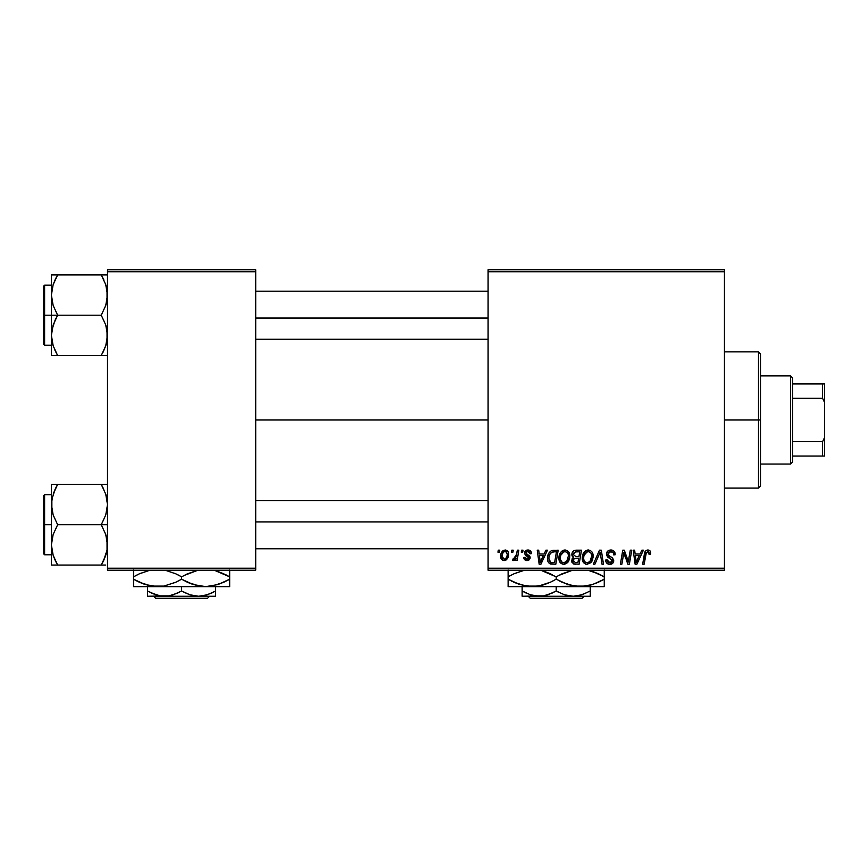 <?xml version="1.0" encoding="UTF-8"?>
<svg xmlns="http://www.w3.org/2000/svg" width="868" height="868" viewBox="0 0 868 868"><rect width="100%" height="100%" fill="white"/><g stroke="black" fill="none" stroke-linecap="round" stroke-linejoin="round"><path stroke-width="1.3" d="M255.724 419.982L488.087 419.982L255.724 419.982M488.087 570.211L724.444 570.211L724.444 568.204L488.087 568.204L488.087 271.749L724.444 271.749L724.444 568.204L724.444 269.753L488.087 269.753L724.444 269.753L724.444 271.749L488.087 271.749L488.087 269.753L488.087 568.204L724.444 568.204L724.444 570.211L488.087 570.211L488.087 568.204L488.087 570.211M521.592 550.182L521.256 552.178L522.742 552.178L523.046 550.182L521.592 550.182L523.046 550.182L521.592 550.182L521.256 552.178L522.742 552.178L523.046 550.182L522.742 552.178L521.256 552.178L521.592 550.182M511.751 550.182L511.415 552.178L512.912 552.178L513.216 550.182L511.751 550.182L513.216 550.182L511.751 550.182L511.415 552.178L512.912 552.178L513.216 550.182L512.912 552.178L511.415 552.178L511.751 550.182M565.035 549.997L561.281 551.679L559.003 556.735L560.023 562.355L563.213 564.352L567.52 562.724L569.744 557.712L568.822 552.189L567.108 550.507L565.035 549.997C560.934 550.974 558.894 553.686 558.916 558.135C558.818 561.694 560.435 563.777 563.766 564.384L567.922 562.269L569.842 556.062C569.864 552.601 568.258 550.583 565.035 549.997L565.307 550.008M545.874 550.182L544.16 554.001L539.18 554.001L538.702 550.182L537.238 550.182L539.158 564.2L540.938 564.2L547.458 550.182L545.874 550.182L547.458 550.182L545.874 550.182L544.16 554.001L539.18 554.001L538.702 550.182L537.238 550.182L539.158 564.2L540.938 564.2L547.458 550.182L540.938 564.2L539.158 564.2L537.238 550.182L538.702 550.182M575.885 550.182L573.574 550.941L572.142 552.927L571.947 555.422L573.596 557.375L572.12 558.775L571.762 561.78L573.596 563.961L579.13 564.2L581.495 550.182L575.885 550.182C573.368 550.496 572.023 551.95 571.849 554.543L573.596 557.375L571.665 560.793L573.596 563.961L579.13 564.2L581.495 550.182L579.13 564.2L573.368 563.875M594.916 564.2L593.343 564.2L599.462 550.182L593.343 564.2L594.916 564.2L600.168 552.178L602.001 564.2L603.477 564.2L601.329 550.182L599.462 550.182L601.329 550.182L599.462 550.182L593.343 564.2L594.916 564.2L600.168 552.178L602.001 564.2L603.477 564.2L601.329 550.182L603.477 564.2L602.001 564.2M650.696 553.09L650.338 551.343L649.014 550.182L647.116 550.073L645.358 551.234L642.656 564.2L644.143 564.2L646.389 552.341L648.635 551.918L649.101 554.543L650.566 554.37L650.696 553.09C650.685 551.147 649.731 550.117 647.832 549.997C645.716 550.334 644.566 551.647 644.392 553.925L642.656 564.2L644.143 564.2L645.825 554.272L647.734 551.636L649.242 553.328L649.101 554.543L650.566 554.37L649.101 554.543L649.166 552.71M628.79 558.732L630.287 550.182L628.334 562.063L624.287 550.182L622.757 550.182L620.381 564.2L621.868 564.2L623.81 552.298L627.824 564.2L629.365 564.2L631.763 550.182L630.287 550.182L631.763 550.182L630.287 550.182L628.334 562.063L624.287 550.182L622.757 550.182L620.381 564.2L621.868 564.2L623.81 552.298L627.824 564.2L629.365 564.2L631.763 550.182L629.365 564.2L627.824 564.2M641.843 550.182L640.117 554.001L635.137 554.001L634.671 550.182L633.206 550.182L635.126 564.2L636.906 564.2L643.416 550.182L641.843 550.182L643.416 550.182L641.843 550.182L640.117 554.001L635.137 554.001L634.671 550.182L633.206 550.182L635.126 564.2L636.906 564.2L643.416 550.182L636.906 564.2L635.126 564.2L633.206 550.182L634.671 550.182M610.844 549.997L607.741 551.104L606.461 553.697L607.35 556.8L612.244 560.392L611.528 562.28L609.596 562.735L607.936 562.063L607.177 559.871L605.723 560.012L606.363 562.627L609 564.33L612.624 563.408L613.709 560.207L612.439 557.874L608.284 555.205L608.132 552.981L609.238 551.939L611.495 551.69L613.264 552.688L613.73 554.912L615.184 554.739L614.186 551.267L610.844 549.997C608.175 550.117 606.71 551.484 606.45 554.12L612.276 560.75L609.857 562.746L607.177 559.871L605.712 560.316C605.907 562.876 607.274 564.222 609.803 564.384C612.244 564.298 613.546 563.061 613.73 560.663L612.081 557.592L608.284 555.205L607.904 553.979L610.746 551.636L613.361 552.851L613.73 554.912L615.184 554.739C615.238 551.733 613.784 550.149 610.844 549.997M588.341 549.997L584.587 551.679L582.309 556.735L583.329 562.355L586.518 564.352L590.837 562.724L593.061 557.712L592.128 552.189L590.414 550.507L588.341 549.997C584.24 550.974 582.2 553.686 582.233 558.135C582.135 561.694 583.741 563.777 587.072 564.384L591.238 562.269L593.159 556.062C593.17 552.601 591.564 550.583 588.341 549.997L588.612 550.008M531.422 553.448L530.88 551.364L529.317 550.193L525.563 550.735L524.565 552.319L524.684 553.947L528.308 556.757L528.666 558.167L526.767 559.252L525.227 557.278L523.773 557.462L524.489 559.534L527.679 560.522L530.033 558.536L529.697 556.117L526.138 553.524L526.561 551.647L528.905 551.505L529.968 553.817L531.422 553.448C531.324 551.234 530.164 550.084 527.939 549.997L524.5 552.949L525.238 554.804L528.688 557.885L527.158 559.285L525.227 557.278L523.773 557.462C523.947 559.48 525.053 560.511 527.093 560.554L530.153 557.657L525.965 552.84L527.874 551.267L529.968 553.817L531.422 553.643L529.947 553.35M554.044 550.182L551.234 550.746L549.064 552.775L547.686 556.073L547.48 559.317L548.077 561.802L549.748 563.69L555.824 564.2L558.189 550.182L551.788 550.518C548.804 552.232 547.361 554.88 547.448 558.46C547.274 561.075 548.305 562.931 550.54 564.016L555.824 564.2L558.189 550.182L555.824 564.2L550.757 564.07M505.187 549.997C502.073 550.779 500.554 552.873 500.652 556.301C500.586 558.764 501.715 560.185 504.048 560.554C507.259 559.784 508.8 557.614 508.659 554.055C508.659 551.657 507.498 550.301 505.187 549.997L502.67 550.996L500.89 554.164L501.053 558.547L503.288 560.478L506.152 559.958L508.106 557.321L508.214 551.874L505.187 549.997L506.988 550.496M517.371 550.182L515.603 557.657L514.333 558.862L513.248 558.591L512.663 560.185L514.464 560.294L516.026 558.265L515.646 560.381L517.133 560.381L518.847 550.182L517.371 550.182L518.847 550.182L517.371 550.182L516.634 554.251L512.663 560.185L513.661 560.554L516.026 558.265L515.646 560.381L517.133 560.381L518.847 550.182L517.133 560.381L515.646 560.381M498.275 550.182L497.939 552.178L499.436 552.178L499.74 550.182L498.275 550.182L499.74 550.182L498.275 550.182L497.939 552.178L499.436 552.178L499.74 550.182L499.436 552.178L497.939 552.178L498.275 550.182M107.502 570.211L255.724 570.211L255.724 568.204L107.502 568.204L107.502 271.749L255.724 271.749L255.724 568.204L255.724 269.753L107.502 269.753L255.724 269.753L255.724 271.749L107.502 271.749L107.502 269.753L107.502 568.204L255.724 568.204L255.724 570.211L107.502 570.211L107.502 568.204L107.502 570.211M625.427 557.582L625.068 556.572M625.123 556.724L624.927 556.16M624.352 554.37L624.743 555.596M623.289 555.987L621.868 564.2L620.381 564.2L622.757 550.182L624.287 550.182L627.521 559.198M628.085 561.097L628.334 562.063L628.41 561.227M623.81 552.298L623.984 552.992M635.853 559.166L635.343 555.639L639.325 555.639L636.222 562.67L635.343 555.639L639.325 555.639L636.157 561.791M635.951 559.914L636.038 560.598M649.101 554.543L649.242 553.328L649.101 554.543M648.363 551.755L647.506 551.647M645.879 553.914L644.143 564.2L642.656 564.2L644.392 553.925M645 551.853L645.347 551.245M649.286 550.301L649.991 550.844M650.295 551.267L650.664 552.493M649.221 553.632L649.155 554.251M611.311 550.008L612.645 550.258M614.718 552.124L615.087 553.404M615.184 554.739L613.73 554.912M613.741 554.457L613.144 552.536M612.873 552.276L611.723 551.744M611.506 551.69L610.746 551.636M610.03 551.69L609.488 551.831M608.793 552.2L608.24 552.797M609.781 556.29L608.815 555.694M610.323 556.583L612.081 557.592M613.502 559.35L613.698 560.153M613.676 561.412L613.123 562.833M611.3 564.167L610.562 564.33M608.978 564.319L606.374 562.638M605.994 561.878L605.788 561.14M605.712 560.316L607.177 559.871M607.947 562.063L608.804 562.572M609.336 562.703L610.302 562.724M610.736 562.648L611.528 562.28M612.179 561.401L611.126 559.09M612.276 560.75L611.853 559.621M610.497 558.721L609.217 558.037M606.602 555.379L606.482 554.771M606.765 552.46L607.144 551.777M607.177 551.722L607.958 550.909M608.414 550.605L609.184 550.247M600.656 555.845L599.875 552.894M592.508 552.905L592.877 553.903M592.887 553.925L593.094 554.977M592.735 559.328L591.9 561.292M586.019 564.265L587.072 564.384M585.965 564.254L585.379 564.059M583.329 562.355L582.808 561.401M582.461 560.316L582.287 559.263M582.233 558.135L582.309 556.746M582.32 556.713L582.417 556.073M582.786 554.685L582.58 555.357M583.057 554.034L583.719 552.786M585.075 551.223L584.153 552.178M585.108 551.202L585.661 550.8M586.996 550.193L587.647 550.052M589.459 561.813L587.115 562.746C584.772 562.29 583.632 560.804 583.687 558.298C583.6 554.793 585.119 552.58 588.233 551.636C590.555 552.07 591.716 553.524 591.694 555.987L590.088 561.184L588.526 562.431M587.115 562.746L585.618 562.345M584.989 561.878L583.784 559.534M585.021 553.6L584.283 555.043L587.18 551.82M590.088 561.184L590.5 560.63L590.088 561.184M591.509 558.059L590.5 560.63M587.549 562.714L589.405 561.867M583.687 558.298L583.719 559.079L583.687 558.298M588.233 551.636L590.045 552.232L588.233 551.636M591.075 553.383L591.694 555.987M575.538 564.2L574.063 564.091M572.099 562.703L571.762 561.791M572.12 558.775L572.739 557.95M572.576 558.113L573.151 557.625M573.173 557.158L572.262 556.247M571.925 553.708L572.131 552.938M572.196 552.775L572.5 552.189M573.585 550.941L575.072 550.258M575.853 556.551L578.945 556.551L579.748 551.82L575.582 551.896L579.748 551.82L578.945 556.551L575.853 556.551L573.303 554.576L575.582 551.896L576.732 551.82M573.162 560.185L574.182 558.591L573.119 560.728L573.477 561.943L573.932 558.775L578.663 558.189L577.936 562.562L575.43 562.562L573.119 560.728M573.932 558.775L574.529 558.428M573.357 554.034L574.106 552.591M576.298 558.189L578.663 558.189L577.936 562.562L575.43 562.562M574.464 558.46L575.679 558.211M529.881 552.883L528.959 551.538L527.169 551.354M528.145 551.278L527.527 551.288M527.104 551.375L526.561 551.647M525.997 552.493L526.409 553.882M525.975 552.666L527.408 554.554M525.965 552.84L526.333 553.806M529.675 556.095L530.023 556.779M530.153 557.657L530.033 558.536M529.263 559.784L528.254 560.381M526.767 560.554L526.16 560.468M524.001 558.699L523.838 558.091M523.773 557.462L525.227 557.278L525.672 558.656M525.726 558.71L526.388 559.155M526.681 559.242L527.668 559.22M528.666 558.167L528.004 556.529M528.688 557.885L525.824 555.26M526.876 555.889L526.258 555.542M525.238 554.804L524.5 552.949M524.749 551.766L525.563 550.735M526.681 550.16L527.939 549.997M528.645 550.041L530.098 550.572M531.064 551.69L531.314 552.406M529.74 552.439L529.263 551.755M526.919 554.261L527.657 554.685M539.885 559.166L539.386 555.639L543.357 555.639L540.254 562.67L539.386 555.639L543.357 555.639L540.189 561.791M539.983 559.914L540.07 560.598M549.748 563.69L549.064 563.18M548.077 561.802L547.773 560.999M547.589 560.185L547.48 559.317M547.458 557.842L547.502 557.278M547.686 556.073L547.871 555.379M548.012 554.923L548.478 553.817M550.67 562.323L548.901 558.547C548.815 554.424 550.703 552.178 554.565 551.82L556.442 551.82L554.619 562.562L551.571 562.518M550.182 562.063L548.901 558.547L549.075 560.196M549.856 554.37L551.451 552.493L553.469 551.874M553.317 551.885L551.95 552.232M551.028 552.818L549.997 554.12M548.999 557.115L549.845 554.392M549.303 555.726L549.053 556.746M548.923 557.831L548.901 558.547L548.923 557.831M569.202 552.905L569.571 553.914M569.571 553.925L569.777 554.967M568.594 561.303L569.712 558.005M564.96 564.243L564.417 564.341M560.023 562.366L559.502 561.401M559.155 560.327L558.97 559.263M558.938 557.408L559.003 556.746M559.003 556.713L559.111 556.03M559.741 554.034L560.044 553.415M560.066 553.372L560.403 552.797M560.815 552.222L561.77 551.223M561.802 551.202L562.355 550.8M563.69 550.193L564.341 550.041M569.842 556.062L569.831 555.52M564.243 562.714L566.782 561.184L563.809 562.746C561.466 562.29 560.316 560.804 560.381 558.298C560.294 554.793 561.802 552.58 564.927 551.636C567.249 552.07 568.399 553.524 568.388 555.987L566.782 561.184L565.22 562.431M561.683 561.878L560.478 559.534M561.715 553.6L560.967 555.043L563.875 551.82M566.782 561.184L567.195 560.63L566.782 561.184M568.204 558.059L567.195 560.63M560.381 558.298L560.413 559.079L560.381 558.298M564.927 551.636L566.728 552.232L564.927 551.636M568.388 555.987L568.345 555.216L568.388 555.987M568.204 554.457L568.345 555.216M508.615 553.307L508.268 552.005M508.659 554.055L508.648 554.619M508.431 556.258L508.214 557.006M508.095 557.343L507.617 558.33M506.163 559.947L504.623 560.522M500.803 557.798L500.684 557.082M500.717 555.097L500.89 554.164M501.086 553.513L501.303 552.938M502.019 551.712L502.67 550.996M502.724 550.952L503.559 550.399M503.733 551.885L505.675 551.343L507.205 554.218C507.346 556.789 506.315 558.471 504.113 559.285L502.105 556.301C502.019 553.795 503.049 552.113 505.176 551.267L504.753 551.321M502.409 554.251L503.212 552.493M506.836 556.605L505.87 558.428M504.861 559.133L504.319 559.274M502.789 558.656L502.322 557.842M503.06 552.742L502.67 553.534M515.592 559.025L515.147 559.654M515.082 559.73L514.084 560.478M512.663 560.185L513.661 560.554L512.663 560.185L513.248 558.591L514.301 558.873M515.907 557.006L516.232 556.041M516.493 554.956L516.634 554.251M583.697 557.744L583.752 557.191M554.565 551.82L556.442 551.82L554.619 562.562L552.504 562.562M551.451 552.493L552.428 552.059M563.809 562.746L562.312 562.345M560.392 557.744L560.435 557.191M502.301 557.788L502.116 555.9M502.149 555.498L502.29 554.706M507.162 555.032L507.042 555.835M505.599 558.699L504.905 559.122M758.502 419.982L760.498 419.982L760.498 353.873L760.498 486.08L760.498 419.982L758.502 419.982L758.502 351.876L758.502 419.982L724.444 419.982L758.502 419.982L758.502 488.087L758.502 419.982M51.874 300.361L51.407 295.055L51.407 315.214L57.646 315.214L53.165 305.471L51.407 295.055L53.143 284.704L57.646 274.906L101.263 274.906L105.744 284.65L107.035 289.76L107.046 300.274L105.766 305.417L101.263 315.214L57.646 315.214L53.165 305.471L51.874 300.361M51.407 285.171L44.604 285.171L44.604 345.269L43.4 344.064L43.4 286.375L43.4 315.214L44.604 315.214L44.604 285.171L44.604 315.214L51.407 315.214L51.407 335.374L53.143 325.023L57.646 315.214L101.263 315.214L105.744 324.957L107.502 335.374L105.766 345.724L101.263 355.533L57.646 355.533L53.165 345.789L51.407 335.374L51.407 355.533L107.502 355.533M51.657 339.258L51.863 340.636M52.449 343.348L51.407 335.374L51.407 355.533L53.154 355.533L51.407 355.533M53.154 355.533L57.646 355.533L54.977 350.368L57.646 355.533L55.151 355.533L57.646 355.533L53.154 345.768M102.413 276.979L101.263 274.906L107.502 274.906L101.263 274.906L105.744 284.65L107.502 295.055L105.766 305.417L101.263 315.214L105.744 324.957L107.035 330.079L107.046 340.592L105.766 345.724L101.263 355.533L105.755 345.757M106.417 343.522L107.014 340.777M107.252 291.181L107.046 289.847M106.46 287.08L105.755 284.682M103.943 280.071L101.263 274.906L57.646 274.906L53.154 284.682L57.646 274.906L51.407 274.906L51.407 315.214L44.604 315.214L44.604 345.269L44.604 315.214L43.4 315.214L43.4 286.375L44.604 285.171M51.874 289.76L52.481 286.95M43.4 315.214L43.4 344.064L43.4 315.214M52.525 343.652L53.143 345.724L52.525 343.652M55.14 320.032L57.646 315.214L51.407 315.214L51.407 335.374L51.863 330.155L55.14 320.032M55.899 278.151L57.646 274.906L51.407 274.906L51.407 295.055L52.525 286.787M53.154 274.906L55.14 274.906M55.27 279.42L53.165 284.65M102.988 352.354L105.744 345.789M101.263 355.533L103.769 355.533L101.263 355.533M255.724 318.046L488.087 318.046L255.724 318.046M106.417 286.917L107.014 289.662M52.492 343.522L51.874 340.668M57.646 274.906L54.977 280.071M56.105 274.906L55.151 274.906M51.657 291.181L51.863 289.804M106.384 343.652L105.766 345.724M107.252 339.258L107.046 340.592M488.087 521.907L255.724 521.907L488.087 521.907M107.502 484.42L101.263 484.42L105.744 494.163L107.502 504.579L105.766 514.93L101.263 524.739L107.502 524.739L101.263 524.739L105.744 534.482L107.035 539.603L107.046 550.117L103.78 560.24L105.744 555.314L101.263 565.057L103.769 560.251L101.263 565.057L57.646 565.057L53.165 555.314L51.407 544.898L53.143 534.547L57.646 524.739L53.165 514.995L51.874 509.874L51.863 499.36L55.14 489.237L53.165 494.163L57.646 484.42L55.14 489.226L57.646 484.42L51.407 484.42L51.407 524.739L44.604 524.739L44.604 554.782L44.604 524.739L43.4 524.739L43.4 553.589L43.4 495.899L44.604 494.695L44.604 554.782L43.4 553.589L43.4 524.739L51.407 524.739L51.407 565.057L105.755 565.057M51.657 548.771L51.863 550.16M52.449 552.873L51.407 544.898L51.863 539.679L53.143 534.547L57.646 524.739L101.263 524.739L57.646 524.739L53.165 514.995L51.407 504.579L51.407 565.057L53.154 565.057L51.407 565.057M54.955 559.86L53.154 555.281M106.417 553.046L107.014 550.301M107.252 500.706L107.046 499.371M106.46 496.604L105.766 494.228M51.874 499.284L52.481 496.474M105.755 484.42L57.646 484.42L101.263 484.42L105.744 494.163L107.502 504.579L105.766 514.93L101.263 524.739L105.744 534.482L107.502 544.898L107.046 550.117L103.639 560.544M44.604 524.739L44.604 494.695L44.604 524.739M43.4 524.739L43.4 495.899L43.4 524.739M55.921 487.61L57.646 484.42L51.407 484.42L51.407 504.579L52.525 496.312M55.151 484.42L57.646 484.42L53.165 494.163M51.863 484.42L55.14 484.42M56.105 565.057L55.151 565.057L56.105 565.057M56.496 562.974L54.977 559.893L57.646 565.057L51.863 565.057M52.525 553.176L53.143 555.249L52.525 553.176M101.263 484.42L103.769 484.42L101.263 484.42L103.769 489.226L101.263 484.42M102.804 565.057L101.263 565.057L103.021 561.813M101.263 565.057L103.943 559.893M106.417 496.431L107.014 499.176M52.492 553.046L51.874 550.193M51.657 500.706L51.863 499.317M106.384 553.176L105.766 555.249M107.252 548.771L107.046 550.117M790.553 375.909L792.549 377.916L792.549 383.927L792.549 377.916L790.553 375.909L760.498 375.909L790.553 375.909L790.553 464.044L760.498 464.044L790.553 464.044L790.553 375.909M792.549 462.047L790.553 464.044L792.549 462.047L792.549 456.036L792.549 462.047M792.549 398.314L792.549 441.649L792.549 383.927L792.549 398.314L822.593 398.314L824.6 402.513L824.6 437.439L822.593 441.649L792.549 441.649L792.549 456.036L792.549 441.649L822.593 441.649L822.593 456.036L824.6 456.036L824.6 437.439L824.6 456.036L822.593 456.036L822.593 441.649L824.6 437.439L824.6 383.927L792.549 383.927L822.593 383.927L822.593 398.314L822.593 383.927L824.6 383.927L824.6 402.513L822.593 398.314L792.549 398.314M792.549 456.036L822.593 456.036L792.549 456.036M584.164 596.251L582.146 598.247L530.229 598.247L528.221 596.251L530.229 598.247L582.146 598.247L584.164 596.251M590.24 595.871L590.24 586.638L590.24 590.978L582.016 594.764L573.216 596.251L564.471 594.786L556.193 590.978L556.193 586.638L556.193 590.978L552.135 593.104L543.639 595.86L534.753 595.871L530.413 594.786L522.135 590.978L522.135 586.638L522.135 595.86M585.857 593.256L577.687 595.86L573.216 596.251L539.158 596.251L573.216 596.251L564.471 594.786L556.193 590.978L547.958 594.764L543.639 595.86L522.135 596.251L539.158 596.251L530.413 594.786L522.135 590.978L525.943 592.985M556.193 590.978L558.493 592.247M604.258 586.095L604.258 576.84L598.54 573.856L587.853 570.211L598.519 573.846L604.258 576.84L604.258 579.195L592.649 584.544L580.225 586.638L604.258 586.638L604.258 584.555L604.258 586.638L508.116 586.638L532.149 586.638L519.802 584.565L508.116 579.195L508.116 576.84L513.834 573.856L524.522 570.211L514.301 573.639L508.116 576.84L508.116 586.638M573.954 586.095L580.225 586.638L567.878 584.565L556.193 579.195L556.193 576.84L561.911 573.856L572.587 570.211L558.666 575.473M541.871 570.699L556.193 576.84L556.193 579.195L550.464 582.189L538.464 586.084L532.149 586.638L538.42 586.095L525.932 586.106L513.834 582.189L519.726 584.544L508.116 579.195L513.834 582.189M508.116 569.95L508.116 576.84L510.59 575.473M541.665 585.39L532.149 586.638L522.449 585.347L525.878 586.095M544.496 584.565L542.077 585.282M549.997 582.406L553.708 580.573M556.193 576.84L544.529 571.491L556.193 576.84L562.377 573.639M559.914 581.224L563.202 582.775M532.149 586.638L586.442 586.106L574.008 586.106L561.921 582.2M589.741 585.39L580.225 586.638M598.074 582.406L590.142 585.292M598.54 573.856L592.605 571.491L604.258 576.84L604.258 569.95M604.258 581.18L604.258 579.195L598.106 582.385M601.784 580.573L604.258 579.195M550.062 582.374L544.572 584.544M508.116 582.189L508.116 579.195L511.914 581.256M556.193 579.195L550.464 582.189M604.258 584.555L604.258 582.189M604.258 573.856L604.258 576.84L600.461 574.79M549.184 573.271L544.54 571.491M541.892 570.71L544.496 571.48M552.46 574.822L550.475 573.856M508.116 574.866L508.116 576.84M508.116 571.491L508.116 573.856M590.24 592.356L590.24 590.978M522.135 593.094L522.135 590.978L524.847 592.453M590.24 594.775L590.24 593.104M573.216 596.251L590.24 596.251L573.216 596.251M530.229 598.247L528.221 596.251L530.229 598.247M209.579 596.251L207.571 598.247L155.654 598.247L153.636 596.251L155.654 598.247L207.571 598.247L209.579 596.251M215.665 595.871L215.665 586.638L215.665 590.978L207.441 594.764L198.642 596.251L189.897 594.786L181.607 590.978L181.607 586.638L181.607 590.978L177.56 593.104L169.065 595.86L160.179 595.871L155.839 594.786L147.56 590.978L147.56 586.638L147.56 595.86M147.56 593.094L147.56 590.978L153.571 593.951L150.273 592.453M211.282 593.256L203.112 595.86L198.642 596.251L189.897 594.786L183.918 592.247M215.362 570.699L229.684 576.84L229.684 579.195L218.074 584.544L205.651 586.638L229.684 586.638L229.684 584.555L229.684 586.638L133.542 586.638L157.575 586.638L145.227 584.565L133.542 579.195L133.542 576.84L139.26 573.856L149.947 570.211L139.726 573.639M195.929 585.347L205.651 586.638L199.434 586.106L187.347 582.2L181.607 579.195L181.607 576.84L187.336 573.856L198.012 570.211L184.092 575.473M177.886 574.822L181.607 576.84L175.889 573.856L165.213 570.211L175.878 573.846L181.607 576.84L181.607 579.195L175.889 582.189L163.889 586.084L157.575 586.638L163.846 586.095L151.357 586.106L139.26 582.189L145.151 584.544L133.542 579.195L133.542 586.638M133.542 569.95L133.542 579.195L139.26 582.189M175.423 582.406L163.889 586.084L157.575 586.638L147.875 585.347L151.303 586.095M175.488 582.374L179.133 580.573M175.889 573.856L174.609 573.271M196.135 570.645L193.26 571.491M181.607 579.195L193.271 584.555L181.607 579.195L175.889 582.189M195.918 585.336L199.38 586.095M157.575 586.638L205.651 586.638L211.922 586.095L205.651 586.638L193.304 584.565M223.499 582.406L211.966 586.084L205.651 586.638M229.684 586.095L229.684 576.84L218.031 571.491L229.684 576.84L229.684 569.95M229.684 581.18L229.684 579.195L223.532 582.385M227.21 580.573L229.684 579.195M193.228 584.544L188.627 582.775M185.34 581.224L187.325 582.189M133.542 582.189L133.542 579.195L137.339 581.256M229.684 584.555L229.684 582.189M215.34 570.699L223.944 573.846M229.684 573.856L229.684 576.84L225.886 574.79M195.745 570.753L193.304 571.48M136.016 575.473L139.694 573.65M133.542 574.866L133.542 576.84M133.542 571.491L133.542 573.856M181.607 576.84L187.336 573.856M215.665 592.356L215.665 590.978L211.608 593.104M211.304 593.245L215.665 590.978M151.368 592.985L160.179 595.871L164.584 596.251L215.665 596.251L147.56 596.251L169.065 595.86L173.383 594.764L181.607 590.978M215.665 594.775L215.665 593.104M155.654 598.247L153.636 596.251L155.654 598.247M724.444 351.876L758.502 351.876L760.498 353.873M724.444 488.087L758.502 488.087L760.498 486.08M51.407 345.269L44.604 345.269M255.724 291.181L488.087 291.181M255.724 339.258L488.087 339.258M488.087 548.771L255.724 548.771M488.087 500.706L255.724 500.706M51.407 554.782L44.604 554.782M51.407 494.695L44.604 494.695"/></g></svg>
